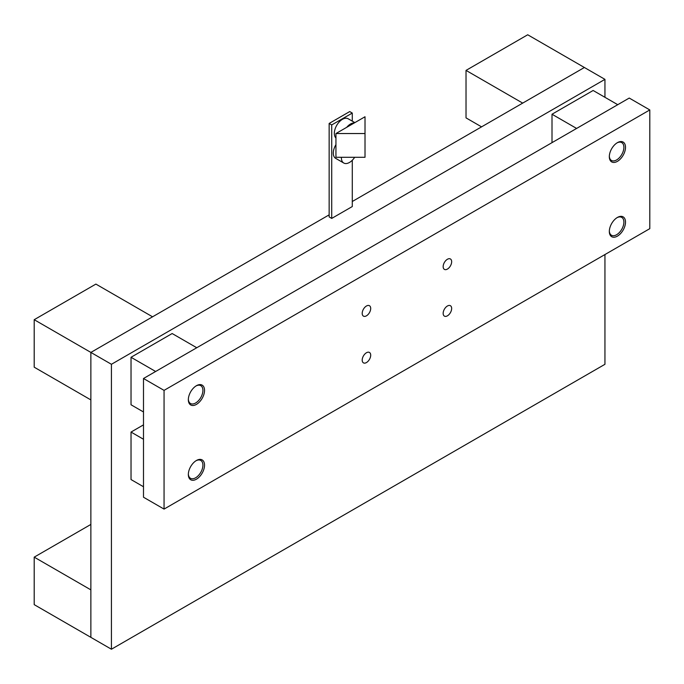 <?xml version="1.0" encoding="UTF-8"?>
<svg xmlns="http://www.w3.org/2000/svg" width="684" height="684" viewBox="0 0 684 684"><rect width="100%" height="100%" fill="white"/><g stroke="black" fill="none" stroke-linecap="round" stroke-linejoin="round"><path stroke-width="1.03" d="M617.002 142.905A10.303 5.951 -60 0 1 620.593 142.186A10.303 5.951 -60 0 1 621.756 142.605A10.303 5.951 -60 0 1 622.26 153.567A10.303 5.951 -60 0 1 612.625 160.877A10.303 5.951 -60 0 1 611.453 160.458A10.303 5.951 -60 0 1 609.333 156.183M196.436 479.185A11.448 6.609 120 0 0 203.917 469.096A11.448 6.609 120 0 0 202.165 459.922A11.448 6.609 120 0 0 196.436 460.486A11.448 6.609 120 0 0 188.955 470.575A11.448 6.609 120 0 0 190.716 479.749A11.448 6.609 120 0 0 196.436 479.185M196.436 404.398A11.448 6.609 120 0 0 203.917 394.309A11.448 6.609 120 0 0 202.165 385.135A11.448 6.609 120 0 0 196.436 385.699A11.448 6.609 120 0 0 188.955 395.788A11.448 6.609 120 0 0 190.716 404.962A11.448 6.609 120 0 0 196.436 404.398M617.421 236.134A11.448 6.609 120 0 0 624.894 226.045A11.448 6.609 120 0 0 623.141 216.871A11.448 6.609 120 0 0 617.421 217.435A11.448 6.609 120 0 0 609.94 227.524A11.448 6.609 120 0 0 611.693 236.698A11.448 6.609 120 0 0 617.421 236.134M617.421 161.347A11.448 6.609 120 0 0 624.894 151.258A11.448 6.609 120 0 0 623.141 142.084A11.448 6.609 120 0 0 617.421 142.648A11.448 6.609 120 0 0 609.94 152.737A11.448 6.609 120 0 0 611.693 161.911A11.448 6.609 120 0 0 617.421 161.347M366.453 362.563A6.011 3.471 120 0 0 370.377 357.27A6.011 3.471 120 0 0 369.454 352.448A6.011 3.471 120 0 0 366.453 352.747A6.011 3.471 120 0 0 362.52 358.048A6.011 3.471 120 0 0 363.443 362.862A6.011 3.471 120 0 0 366.453 362.563M366.453 315.82A6.011 3.471 120 0 0 370.377 310.527A6.011 3.471 120 0 0 369.454 305.714A6.011 3.471 120 0 0 366.453 306.004A6.011 3.471 120 0 0 362.52 311.305A6.011 3.471 120 0 0 363.443 316.119A6.011 3.471 120 0 0 366.453 315.82M447.404 269.086A6.011 3.471 120 0 0 451.337 263.785A6.011 3.471 120 0 0 450.414 258.971A6.011 3.471 120 0 0 447.404 259.27A6.011 3.471 120 0 0 443.48 264.563A6.011 3.471 120 0 0 444.403 269.385A6.011 3.471 120 0 0 447.404 269.086M447.404 315.828A6.011 3.471 120 0 0 451.337 310.527A6.011 3.471 120 0 0 450.414 305.714A6.011 3.471 120 0 0 447.404 306.013A6.011 3.471 120 0 0 443.48 311.305A6.011 3.471 120 0 0 444.403 316.119A6.011 3.471 120 0 0 447.404 315.828M649.8 109.936L629.237 98.06L143.495 378.5L143.495 497.225L164.057 509.093L649.8 228.653L649.8 109.936L164.057 390.376L143.495 378.5M164.057 390.376L164.057 509.093M604.947 97.316L604.947 79.361L584.384 67.494L352.286 201.498M604.947 79.361L111.432 364.29L111.432 649.227L604.947 364.298L604.947 254.551M329.149 214.853L90.869 352.422L90.869 637.351L34.2 604.639L34.2 557.144L90.869 524.431M111.432 364.29L34.2 319.702L34.2 367.188L90.869 399.909L90.869 352.422L152.558 316.803L95.888 284.091L34.2 319.702M111.432 649.227L90.869 637.351L90.869 589.865L34.2 557.144M352.286 121.128L352.286 113.065L331.714 124.933L329.149 123.453L329.149 216.931L331.714 218.418L352.286 206.542L352.286 160.261M331.714 124.933L331.714 218.418M352.286 113.065L349.712 111.578L329.149 123.453M143.495 424.867L131.029 432.066L131.029 479.552L143.495 486.751M143.495 439.265L131.029 432.066M335.938 137.997A11.448 6.609 -60 0 1 336.545 125.659A11.448 6.609 -60 0 1 346.865 118.289A11.448 6.609 -60 0 1 348.165 118.751L354.859 122.624M346.694 127.335A11.448 6.609 -60 0 1 354.38 122.898M617.421 104.883L576.287 128.626M617.421 104.507L593.131 90.485L552.005 114.237L552.005 142.648M576.287 128.259L552.005 114.237M354.671 157.286A11.448 6.609 -60 0 1 345.052 163.493A11.448 6.609 -60 0 1 343.761 163.023A11.448 6.609 -60 0 1 341.401 157.286M343.761 163.023L335.664 158.346A11.448 6.609 -60 0 1 335.938 144.666M617.002 217.692A10.303 5.951 -60 0 1 620.593 216.973A10.303 5.951 -60 0 1 621.756 217.392A10.303 5.951 -60 0 1 622.26 228.353A10.303 5.951 -60 0 1 612.625 235.664A10.303 5.951 -60 0 1 611.453 235.245A10.303 5.951 -60 0 1 609.333 230.97M466.026 70.392L522.696 103.104L584.384 67.494L527.715 34.773L466.026 70.392L466.026 117.879L481.57 126.856M196.026 460.742A10.303 5.951 -60 0 1 199.617 460.024A10.303 5.951 -60 0 1 200.78 460.443A10.303 5.951 -60 0 1 201.284 471.404A10.303 5.951 -60 0 1 191.64 478.714A10.303 5.951 -60 0 1 190.477 478.287A10.303 5.951 -60 0 1 188.357 474.021M196.026 385.956A10.303 5.951 -60 0 1 199.617 385.237A10.303 5.951 -60 0 1 200.78 385.656A10.303 5.951 -60 0 1 201.284 396.617A10.303 5.951 -60 0 1 191.64 403.928A10.303 5.951 -60 0 1 190.477 403.509A10.303 5.951 -60 0 1 188.357 399.234M335.938 133.542L335.938 157.286L365.017 157.286L365.017 116.759L335.938 133.542L365.017 133.542M196.436 347.934L155.311 371.677M196.436 347.558L172.154 333.536L131.029 357.279L131.029 404.774L143.495 411.973M155.311 371.301L131.029 357.279M620.072 141.631L621.756 142.605M609.769 159.483L611.453 160.458M620.072 216.418L621.756 217.392M609.769 234.27L611.453 235.245M199.095 459.468L200.78 460.443M188.793 477.321L190.477 478.287M199.095 384.682L200.78 385.656M188.793 402.534L190.477 403.509"/></g></svg>
